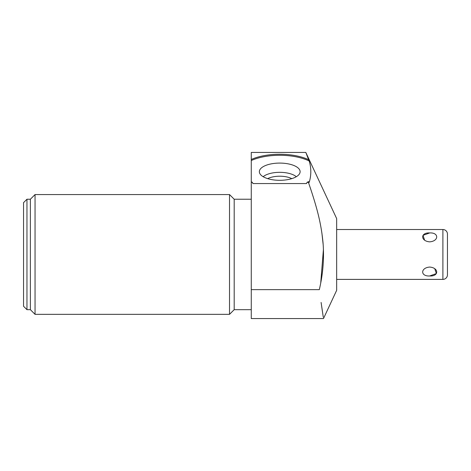 <?xml version="1.0" encoding="UTF-8"?>
<svg xmlns="http://www.w3.org/2000/svg" width="471" height="471" viewBox="0 0 471 471"><rect width="100%" height="100%" fill="white"/><g stroke="black" fill="none" stroke-linecap="round" stroke-linejoin="round"><path stroke-width="0.71" d="M447.45 274.834L447.45 234.075L447.45 274.834A4.557 4.557 0 0 1 442.893 279.391L442.893 229.518A4.557 4.557 0 0 1 447.45 234.075M336.665 279.391L442.893 279.391M336.665 229.518L442.893 229.518M429.687 267.057C439.031 267.799 439.031 276.518 429.687 275.971C420.35 276.518 420.35 267.799 429.687 267.057M429.687 232.939C420.35 232.391 420.35 241.111 429.687 241.853C439.031 241.111 439.031 232.391 429.687 232.939L423.011 235.359L424.618 240.222M336.665 290.319L336.665 218.591L305.82 152.445L251.267 152.445L251.267 318.555L323.495 318.555L336.665 290.319M321.098 302.447L323.283 317.183M323.2 316.612L322.835 314.251M322.429 311.525L321.681 306.462M308.54 182.695L310.895 189.625M321.876 232.886L323.188 244.838M323.43 249.306L320.745 282.73M309.788 180.187L309.206 182.377L308.611 181.629A38.828 16.408 180 0 1 307.086 182.306L308.405 182.306L308.611 181.629M26.965 199.233L26.965 309.677L23.55 306.262L23.55 202.648L26.965 199.233L30.38 199.233L35.048 194.564L229.524 194.564L234.193 199.233L234.193 309.677L251.267 309.677M234.193 199.233L251.267 199.233M229.524 194.564L229.524 314.345L234.193 309.677M35.048 194.564L35.048 314.345L229.524 314.345M30.38 199.233L30.38 309.677L35.048 314.345M26.965 309.677L30.38 309.677M251.267 159.504A38.828 16.408 180 0 1 308.611 159.693L305.82 152.445M251.267 182.306L252.379 182.306A38.828 16.408 180 0 1 251.267 181.824M307.086 182.306L306.544 183.566L252.927 183.566L252.379 182.306M308.611 159.693L309.206 161.011A38.828 16.408 0 0 0 251.267 160.534M309.206 182.377C311.337 175.253 311.337 168.135 309.206 161.011M279.733 163.084A20.383 8.613 0 0 0 259.456 172.551A20.383 8.613 0 0 0 279.733 180.311A20.383 8.613 0 0 0 300.015 172.551A20.383 8.613 0 0 0 279.733 163.084M251.267 289.647L319.314 289.647C323.035 273.881 324.272 258.226 323.024 242.677C321.228 224.314 317.666 209.301 308.405 182.306M296.3 176.713A18.41 7.777 180 0 0 279.733 172.327A18.41 7.777 0 0 0 263.171 176.713M267.687 178.644A15.484 6.547 0 0 1 279.733 176.213A15.484 6.547 180 0 1 291.779 178.644M434.757 268.688L436.364 273.551L429.687 275.971"/></g></svg>
